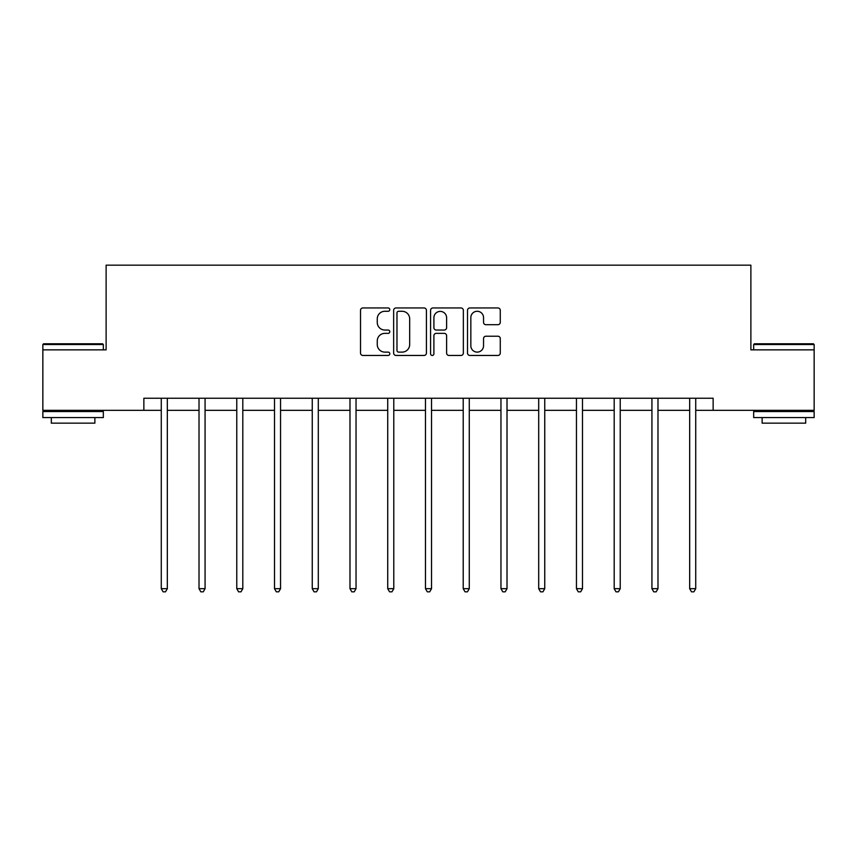 <?xml version="1.0" encoding="UTF-8"?>
<svg xmlns="http://www.w3.org/2000/svg" width="857" height="857" viewBox="0 0 857 857"><rect width="100%" height="100%" fill="white"/><g stroke="black" fill="none" stroke-linecap="round" stroke-linejoin="round"><path stroke-width="1.29" d="M389.796 309.613A1.66 1.66 0 0 0 388.125 307.952L362.897 307.952A2.378 2.378 0 0 0 360.518 310.33L360.518 353.073A2.378 2.378 0 0 0 362.897 355.451L388.125 355.451A1.66 1.66 0 0 0 389.796 353.791A1.66 1.66 0 0 0 388.125 352.12L384.868 352.12A7.595 7.595 0 0 1 377.262 344.525L377.262 340.957A7.595 7.595 0 0 1 384.868 333.362L388.125 333.362A1.66 1.66 0 0 0 389.796 331.702A1.66 1.66 0 0 0 388.125 330.041L384.868 330.041A7.595 7.595 0 0 1 377.262 322.436L377.262 318.879A7.595 7.595 0 0 1 384.868 311.273L388.125 311.273A1.66 1.66 0 0 0 389.796 309.613M497.906 324.696A2.378 2.378 0 0 0 500.274 322.318L500.274 310.33A2.378 2.378 0 0 0 497.906 307.952L469.882 307.952A2.378 2.378 0 0 0 467.504 310.33L467.504 353.073A2.378 2.378 0 0 0 469.882 355.451L497.906 355.451A2.378 2.378 0 0 0 500.274 353.073L500.274 338.59A2.378 2.378 0 0 0 497.906 336.212L485.908 336.212A2.378 2.378 0 0 0 483.541 338.59L483.541 345.767A6.353 6.353 0 0 1 477.188 352.12A6.353 6.353 0 0 1 470.836 345.767L470.836 317.626A6.353 6.353 0 0 1 477.188 311.273A6.353 6.353 0 0 1 483.541 317.626L483.541 322.318A2.378 2.378 0 0 0 485.908 324.696L497.906 324.696M143.858 410.332L42.85 410.332L42.85 349.849L106.118 349.849L106.118 265.167L750.882 265.167L750.882 349.849L814.15 349.849L814.15 410.332L713.142 410.332L713.142 398.237L143.858 398.237L143.858 410.332L161.277 410.332M426.422 310.33A2.378 2.378 0 0 0 424.044 307.952L396.02 307.952A2.378 2.378 0 0 0 393.652 310.33L393.652 353.073A2.378 2.378 0 0 0 396.02 355.451L424.044 355.451A2.378 2.378 0 0 0 426.422 353.073L426.422 310.33M432.956 307.952L460.98 307.952A2.378 2.378 0 0 1 463.348 310.33L463.348 353.073A2.378 2.378 0 0 1 460.98 355.451L448.982 355.451A2.378 2.378 0 0 1 446.604 353.073L446.604 335.74A2.378 2.378 0 0 0 444.237 333.362L436.277 333.362A2.378 2.378 0 0 0 433.899 335.74L433.899 353.791A1.66 1.66 0 0 1 432.239 355.451A1.66 1.66 0 0 1 430.578 353.791L430.578 310.33A2.378 2.378 0 0 1 432.956 307.952M167.329 410.332L199.017 410.332M205.069 410.332L236.768 410.332M242.81 410.332L274.508 410.332M280.55 410.332L312.248 410.332M318.301 410.332L349.988 410.332M356.041 410.332L387.728 410.332M393.781 410.332L425.479 410.332M431.521 410.332L463.219 410.332M469.272 410.332L500.959 410.332M507.012 410.332L538.699 410.332M544.752 410.332L576.45 410.332M582.492 410.332L614.19 410.332M620.232 410.332L651.931 410.332M657.983 410.332L689.671 410.332M695.723 410.332L713.142 410.332M398.634 311.273A1.66 1.66 0 0 0 396.973 312.944L396.973 350.459A1.66 1.66 0 0 0 398.634 352.12L402.083 352.12A7.595 7.595 0 0 0 409.678 344.525L409.678 318.879A7.595 7.595 0 0 0 402.083 311.273L398.634 311.273M446.604 317.743A6.353 6.353 0 0 0 440.252 311.391A6.353 6.353 0 0 0 433.899 317.743L433.899 327.663A2.378 2.378 0 0 0 436.277 330.041L444.237 330.041A2.378 2.378 0 0 0 446.604 327.663L446.604 317.743M167.64 398.237L167.501 398.591A2.421 2.421 0 0 0 167.329 399.491L167.329 588.684L161.277 588.684L161.277 399.491A2.421 2.421 0 0 0 161.105 398.591L160.966 398.237M167.329 588.684L165.508 591.833L163.098 591.833L161.277 588.684M43.578 343.796L102.604 343.796L103.333 344.525L42.85 344.525L43.578 343.796M73.091 417.584L42.85 417.584L42.85 411.542L103.333 411.542L103.333 417.584L73.091 417.584M94.87 417.584L94.87 423.154L51.313 423.154L51.313 417.584M754.396 343.796L813.422 343.796L814.15 344.525L753.667 344.525L754.396 343.796M783.909 417.584L753.667 417.584L753.667 411.542L814.15 411.542L814.15 417.584L783.909 417.584M805.687 417.584L805.687 423.154L762.13 423.154L762.13 417.584M205.391 398.237L205.241 398.591A2.421 2.421 0 0 0 205.069 399.491L205.069 588.684L199.017 588.684L199.017 399.491A2.421 2.421 0 0 0 198.845 398.591L198.706 398.237M205.069 588.684L203.259 591.833L200.838 591.833L199.017 588.684M243.131 398.237L242.992 398.591A2.421 2.421 0 0 0 242.81 399.491L242.81 588.684L236.768 588.684L236.768 399.491A2.421 2.421 0 0 0 236.586 398.591L236.446 398.237M242.81 588.684L240.999 591.833L238.578 591.833L236.768 588.684M280.871 398.237L280.732 398.591A2.421 2.421 0 0 0 280.55 399.491L280.55 588.684L274.508 588.684L274.508 399.491A2.421 2.421 0 0 0 274.336 398.591L274.186 398.237M280.55 588.684L278.739 591.833L276.318 591.833L274.508 588.684M318.611 398.237L318.472 398.591A2.421 2.421 0 0 0 318.301 399.491L318.301 588.684L312.248 588.684L312.248 399.491A2.421 2.421 0 0 0 312.077 398.591L311.927 398.237M318.301 588.684L316.479 591.833L314.058 591.833L312.248 588.684M356.362 398.237L356.212 398.591A2.421 2.421 0 0 0 356.041 399.491L356.041 588.684L349.988 588.684L349.988 399.491A2.421 2.421 0 0 0 349.817 398.591L349.677 398.237M356.041 588.684L354.22 591.833L351.809 591.833L349.988 588.684M394.102 398.237L393.952 398.591A2.421 2.421 0 0 0 393.781 399.491L393.781 588.684L387.728 588.684L387.728 399.491A2.421 2.421 0 0 0 387.557 398.591L387.418 398.237M393.781 588.684L391.97 591.833L389.549 591.833L387.728 588.684M431.842 398.237L431.703 398.591A2.421 2.421 0 0 0 431.521 399.491L431.521 588.684L425.479 588.684L425.479 399.491A2.421 2.421 0 0 0 425.297 398.591L425.158 398.237M431.521 588.684L429.711 591.833L427.289 591.833L425.479 588.684M469.582 398.237L469.443 398.591A2.421 2.421 0 0 0 469.272 399.491L469.272 588.684L463.219 588.684L463.219 399.491A2.421 2.421 0 0 0 463.048 398.591L462.898 398.237M469.272 588.684L467.451 591.833L465.03 591.833L463.219 588.684M507.323 398.237L507.183 398.591A2.421 2.421 0 0 0 507.012 399.491L507.012 588.684L500.959 588.684L500.959 399.491A2.421 2.421 0 0 0 500.788 398.591L500.638 398.237M507.012 588.684L505.191 591.833L502.78 591.833L500.959 588.684M545.073 398.237L544.923 398.591A2.421 2.421 0 0 0 544.752 399.491L544.752 588.684L538.699 588.684L538.699 399.491A2.421 2.421 0 0 0 538.528 398.591L538.389 398.237M544.752 588.684L542.942 591.833L540.521 591.833L538.699 588.684M582.814 398.237L582.664 398.591A2.421 2.421 0 0 0 582.492 399.491L582.492 588.684L576.45 588.684L576.45 399.491A2.421 2.421 0 0 0 576.268 398.591L576.129 398.237M582.492 588.684L580.682 591.833L578.261 591.833L576.45 588.684M620.554 398.237L620.414 398.591A2.421 2.421 0 0 0 620.232 399.491L620.232 588.684L614.19 588.684L614.19 399.491A2.421 2.421 0 0 0 614.008 398.591L613.869 398.237M620.232 588.684L618.422 591.833L616.001 591.833L614.19 588.684M658.294 398.237L658.155 398.591A2.421 2.421 0 0 0 657.983 399.491L657.983 588.684L651.931 588.684L651.931 399.491A2.421 2.421 0 0 0 651.759 398.591L651.609 398.237M657.983 588.684L656.162 591.833L653.741 591.833L651.931 588.684M696.034 398.237L695.895 398.591A2.421 2.421 0 0 0 695.723 399.491L695.723 588.684L689.671 588.684L689.671 399.491A2.421 2.421 0 0 0 689.499 398.591L689.36 398.237M695.723 588.684L693.902 591.833L691.492 591.833L689.671 588.684M42.85 349.849L42.85 344.525M56.637 411.542L56.637 410.332M89.546 411.542L89.546 410.332M103.333 349.849L103.333 344.525M753.667 349.849L753.667 344.525M767.454 411.542L767.454 410.332M800.363 411.542L800.363 410.332M814.15 349.849L814.15 344.525"/></g></svg>
